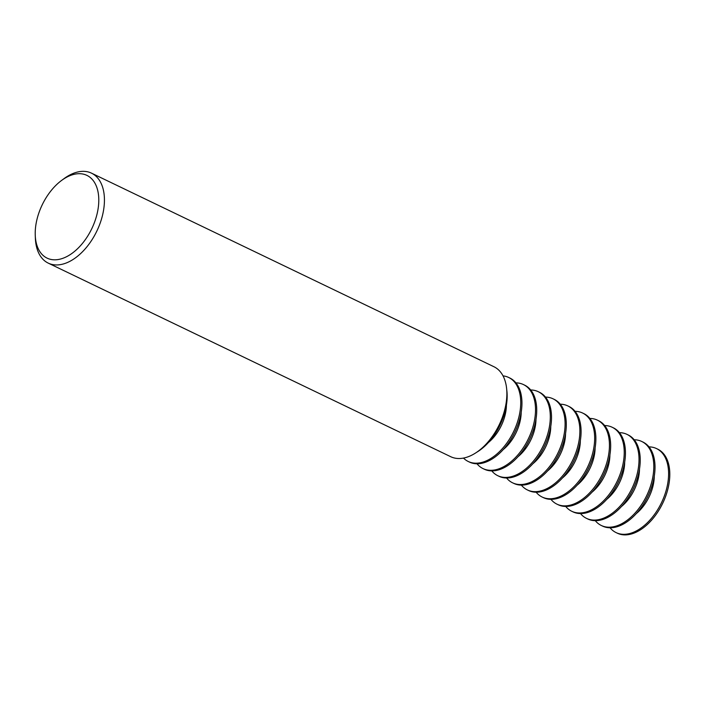 <?xml version="1.0" encoding="UTF-8"?>
<svg xmlns="http://www.w3.org/2000/svg" width="705" height="705" viewBox="0 0 705 705"><rect width="100%" height="100%" fill="white"/><g stroke="black" fill="none" stroke-linecap="round" stroke-linejoin="round"><path stroke-width="1.06" d="M61.661 180.383L64.076 178.603A49.905 29.901 115.7 0 1 91.518 173.166L493.949 366.741A49.905 29.901 115.7 0 1 506.816 391.125A49.905 29.901 115.7 0 1 506.833 391.575L506.93 394.042A46.618 27.927 115.7 0 1 480.123 449.79L478.131 451.253A49.905 29.901 115.7 0 1 450.689 456.69L48.248 263.124A49.905 29.901 115.7 0 1 35.391 238.731A49.905 29.901 115.7 0 1 35.373 238.281L35.25 235.285A45.913 27.504 -64.3 0 0 35.268 235.699A45.913 27.504 -64.3 0 0 68.896 255.421A45.913 27.504 -64.3 0 0 98.735 197.814A45.913 27.504 -64.3 0 0 61.661 180.383A45.913 27.504 -64.3 0 0 35.25 235.285M476.562 452.354A46.618 27.927 -64.3 0 0 507.107 393.716A46.618 27.927 -64.3 0 0 506.719 389.662M506.833 391.575A49.905 29.901 115.7 0 1 478.131 451.253M91.518 173.166A49.905 29.901 115.7 0 1 104.375 197.55A49.905 29.901 115.7 0 1 85.746 248.222A49.905 29.901 115.7 0 1 48.248 263.124M488.442 442.476A33.655 20.163 -64.3 0 0 506.41 405.111M463.485 458.083A46.618 27.927 -64.3 0 0 468.252 461.493A46.618 27.927 -64.3 0 0 503.273 447.578A46.618 27.927 -64.3 0 0 520.678 400.246A46.618 27.927 -64.3 0 0 508.666 377.466A46.618 27.927 -64.3 0 0 503.026 375.871M503.229 449.587A33.655 20.163 -64.3 0 0 521.198 412.222M477.003 463.784A46.618 27.927 -64.3 0 0 483.04 468.605A46.618 27.927 -64.3 0 0 518.06 454.69A46.618 27.927 -64.3 0 0 535.465 407.358A46.618 27.927 -64.3 0 0 523.454 384.577A46.618 27.927 -64.3 0 0 515.919 382.868M468.252 461.493L469.459 462.075A46.618 27.927 -64.3 0 0 504.489 448.16A46.618 27.927 -64.3 0 0 521.894 400.828A46.618 27.927 -64.3 0 0 509.882 378.047L508.666 377.466M518.016 456.699A33.655 20.163 -64.3 0 0 535.985 419.334M491.782 470.896A46.618 27.927 -64.3 0 0 497.827 475.716A46.618 27.927 -64.3 0 0 532.848 461.801A46.618 27.927 -64.3 0 0 550.252 414.469A46.618 27.927 -64.3 0 0 538.241 391.689A46.618 27.927 -64.3 0 0 530.706 389.98M483.04 468.605L484.247 469.186A46.618 27.927 -64.3 0 0 519.277 455.271A46.618 27.927 -64.3 0 0 536.672 407.939A46.618 27.927 -64.3 0 0 524.661 385.159L523.454 384.577M532.804 463.811A33.655 20.163 -64.3 0 0 550.772 426.446M506.569 478.008A46.618 27.927 -64.3 0 0 512.605 482.828A46.618 27.927 -64.3 0 0 547.635 468.913A46.618 27.927 -64.3 0 0 565.04 421.581A46.618 27.927 -64.3 0 0 553.028 398.801A46.618 27.927 -64.3 0 0 545.485 397.091M497.827 475.716L499.034 476.298A46.618 27.927 -64.3 0 0 534.055 462.383A46.618 27.927 -64.3 0 0 551.46 415.051A46.618 27.927 -64.3 0 0 539.448 392.271L538.241 391.689M547.582 470.922A33.655 20.163 -64.3 0 0 565.56 433.557M521.356 485.119A46.618 27.927 -64.3 0 0 527.393 489.94A46.618 27.927 -64.3 0 0 562.423 476.025A46.618 27.927 -64.3 0 0 579.827 428.693A46.618 27.927 -64.3 0 0 567.807 405.913A46.618 27.927 -64.3 0 0 560.272 404.203M512.605 482.828L513.822 483.41A46.618 27.927 -64.3 0 0 548.842 469.495A46.618 27.927 -64.3 0 0 566.247 422.163A46.618 27.927 -64.3 0 0 554.236 399.382L553.028 398.801M562.37 478.034A33.655 20.163 -64.3 0 0 580.347 440.669M536.144 492.231A46.618 27.927 -64.3 0 0 542.18 497.051A46.618 27.927 -64.3 0 0 577.21 483.137A46.618 27.927 -64.3 0 0 594.606 435.805A46.618 27.927 -64.3 0 0 582.594 413.024A46.618 27.927 -64.3 0 0 575.06 411.315M527.393 489.94L528.609 490.521A46.618 27.927 -64.3 0 0 563.63 476.606A46.618 27.927 -64.3 0 0 581.035 429.274A46.618 27.927 -64.3 0 0 569.023 406.494L567.807 405.913M577.157 485.146A33.655 20.163 -64.3 0 0 595.126 447.781M550.931 499.343A46.618 27.927 -64.3 0 0 556.968 504.163A46.618 27.927 -64.3 0 0 591.988 490.248A46.618 27.927 -64.3 0 0 609.393 442.916A46.618 27.927 -64.3 0 0 597.382 420.136A46.618 27.927 -64.3 0 0 589.847 418.426M542.18 497.051L543.396 497.633A46.618 27.927 -64.3 0 0 578.417 483.718A46.618 27.927 -64.3 0 0 595.822 436.386A46.618 27.927 -64.3 0 0 583.811 413.606L582.594 413.024M591.944 492.257A33.655 20.163 -64.3 0 0 609.913 454.892M565.718 506.454A46.618 27.927 -64.3 0 0 571.755 511.275A46.618 27.927 -64.3 0 0 606.776 497.36A46.618 27.927 -64.3 0 0 624.181 450.028A46.618 27.927 -64.3 0 0 612.169 427.248A46.618 27.927 -64.3 0 0 604.634 425.538M556.968 504.163L558.175 504.745A46.618 27.927 -64.3 0 0 593.205 490.83A46.618 27.927 -64.3 0 0 610.609 443.498A46.618 27.927 -64.3 0 0 598.598 420.718L597.382 420.136M606.732 499.369A33.655 20.163 -64.3 0 0 624.701 462.004M580.497 513.566A46.618 27.927 -64.3 0 0 586.542 518.386A46.618 27.927 -64.3 0 0 621.563 504.472A46.618 27.927 -64.3 0 0 638.968 457.14A46.618 27.927 -64.3 0 0 626.957 434.359A46.618 27.927 -64.3 0 0 619.422 432.65M571.755 511.275L572.962 511.856A46.618 27.927 -64.3 0 0 607.992 497.941A46.618 27.927 -64.3 0 0 625.388 450.61A46.618 27.927 -64.3 0 0 613.376 427.829L612.169 427.248M621.519 506.481A33.655 20.163 -64.3 0 0 639.488 469.116M595.284 520.678A46.618 27.927 -64.3 0 0 601.33 525.498A46.618 27.927 -64.3 0 0 636.351 511.583A46.618 27.927 -64.3 0 0 653.755 464.251A46.618 27.927 -64.3 0 0 641.744 441.471A46.618 27.927 -64.3 0 0 634.2 439.761M586.542 518.386L587.75 518.968A46.618 27.927 -64.3 0 0 622.771 505.053A46.618 27.927 -64.3 0 0 640.175 457.721A46.618 27.927 -64.3 0 0 628.164 434.941L626.957 434.359M610.072 527.789A46.618 27.927 -64.3 0 0 616.108 532.61A46.618 27.927 -64.3 0 0 651.138 518.695A46.618 27.927 -64.3 0 0 668.543 471.363A46.618 27.927 -64.3 0 0 656.522 448.583A46.618 27.927 -64.3 0 0 648.988 446.873M616.108 532.61L617.324 533.191A46.618 27.927 -64.3 0 0 652.345 519.277A46.618 27.927 -64.3 0 0 669.75 471.945A46.618 27.927 -64.3 0 0 657.739 449.164L656.522 448.583M636.298 513.592A33.655 20.163 -64.3 0 0 654.275 476.227M601.33 525.498L602.537 526.08A46.618 27.927 -64.3 0 0 637.558 512.165A46.618 27.927 -64.3 0 0 654.963 464.833A46.618 27.927 -64.3 0 0 642.951 442.053L641.744 441.471"/></g></svg>
